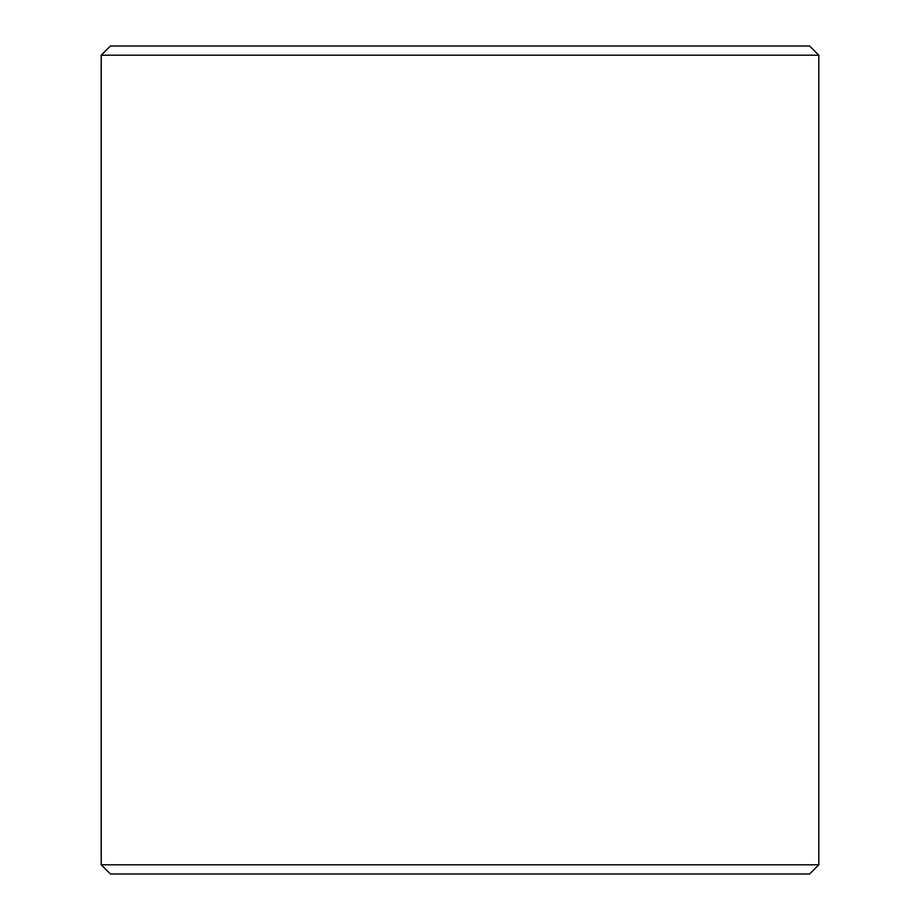 <?xml version="1.0" encoding="UTF-8"?>
<svg xmlns="http://www.w3.org/2000/svg" width="920" height="920" viewBox="0 0 920 920"><rect width="100%" height="100%" fill="white"/><g stroke="black" fill="none" stroke-linecap="round" stroke-linejoin="round"><path stroke-width="1.38" d="M110.457 874L809.6 874L818.8 864.8L818.8 55.2L809.6 46L110.4 46L101.2 55.2L101.2 864.8L110.457 874L101.257 864.8L101.257 55.2L110.457 46M818.8 55.2L101.257 55.2M818.8 864.8L101.257 864.8"/></g></svg>
